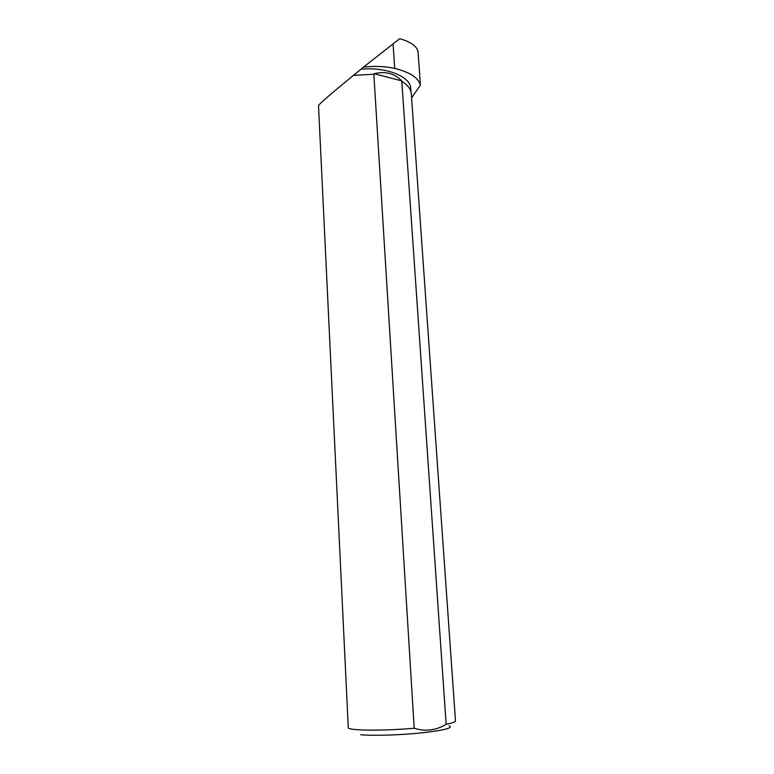 <?xml version="1.0" encoding="UTF-8"?>
<svg xmlns="http://www.w3.org/2000/svg" width="774" height="774" viewBox="0 0 774 774"><rect width="100%" height="100%" fill="white"/><g stroke="black" fill="none" stroke-linecap="round" stroke-linejoin="round"><path stroke-width="1.16" d="M353.428 75.378L374.2 74.217L353.428 75.378C331.262 93.528 319.623 103.59 318.501 105.583L348.271 727.55C346.81 730.569 381.137 731.101 414.206 728.266C425.352 731.73 435.994 730.414 446.153 724.309L401.803 81.386L403.119 82.208M373.852 74.246L414.206 728.266M353.524 75.31L361.11 69.157C386.836 66.883 410.452 76.568 410.781 88.439L410.81 88.817M374.2 74.217L374.171 73.714C385.326 70.985 394.527 73.385 401.764 80.902L401.803 81.386M418.105 52.738L418.086 52.371C417.36 46.508 411.236 41.951 399.694 38.7L363.538 67.106C374.81 65.877 385.2 66.322 394.721 68.431C409.93 72.185 418.482 77.768 420.369 85.188L411.584 97.911M363.538 67.106L361.11 69.157M419.392 70.395L420.369 85.188M411.304 93.935L411.275 93.557C410.839 89.078 407.801 85.092 402.151 81.609M455.489 720.913L455.499 720.991C455.431 721.978 452.316 723.09 446.153 724.309M449.181 725.789C453.545 727.918 444.247 730.279 421.279 732.891C399.597 735.136 372.439 735.929 360.703 734.729M401.764 80.902L374.171 73.714M394.721 68.431L393.066 43.77M411.033 92.038L410.781 88.439M411.275 93.557L455.499 720.991M418.086 52.371L419.643 73.782"/></g></svg>

